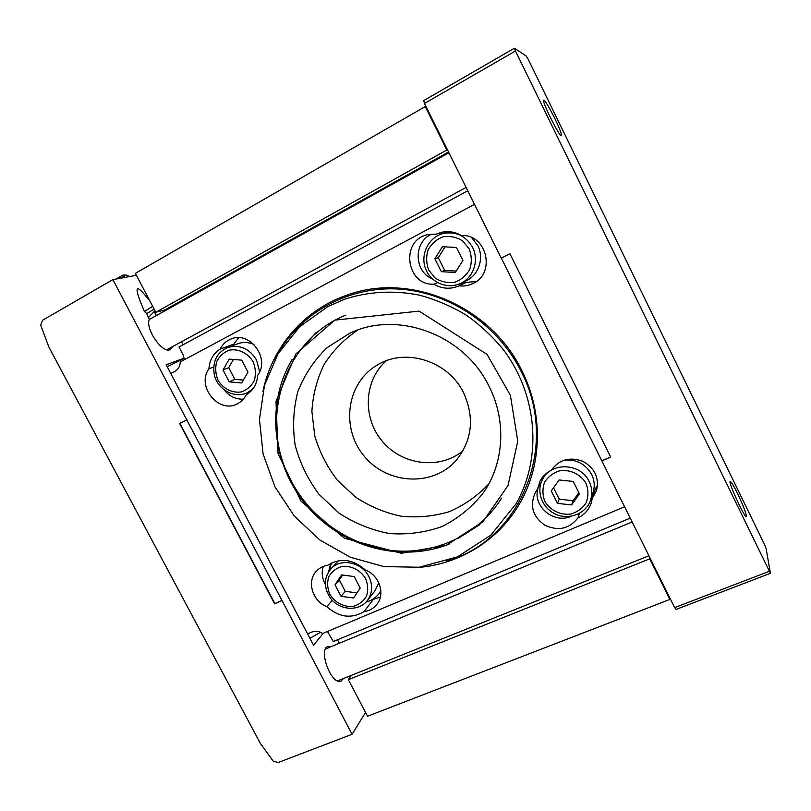 <?xml version="1.0" encoding="UTF-8"?>
<svg xmlns="http://www.w3.org/2000/svg" width="811" height="811" viewBox="0 0 811 811"><rect width="100%" height="100%" fill="white"/><g stroke="black" fill="none" stroke-linecap="round" stroke-linejoin="round"><path stroke-width="1.22" d="M380.369 597.018L373.405 599.329L364.017 611.636C369.41 610.855 373.729 608.392 376.983 604.246C385.539 593.814 379.193 575.07 365.274 569.981C352.917 559.114 340.407 557.542 327.756 565.257C323.407 565.936 319.757 567.781 316.777 570.782C306.365 580.686 312.194 601.194 326.833 606.628C338.886 617.384 351.285 619.057 364.017 611.636M380.835 590.611L378.362 594.575L373.405 599.329M551.247 490.979L557.461 503.388L571.542 504.888L579.48 493.929L573.235 481.43L559.083 479.98L551.247 490.979M434.878 258.81L441.316 271.655L455.306 272.506L462.919 260.432L456.451 247.487L442.4 246.706L434.878 258.81L438.275 257.685L445.016 246.848M223.025 369.988L229.219 381.869L241.658 382.964L247.973 372.117L241.759 360.155L229.249 359.121L223.025 369.988L228.722 367.616L233.406 359.466M155.783 312.286L135.386 273.358L425.258 106.555L446.82 150.015L155.783 312.286L164.856 309.934L165.221 310.633M669.876 599.43L367.535 716.255L348.345 679.659L649.723 558.83L669.876 599.43L669.957 598.173M351.305 675.381L348.345 679.659M337.498 639.788L339.312 643.255M327.512 631.485L333.291 641.531L630.238 518.128M467.785 190.757L178.998 346.976L183.012 354.63L184.442 359.678M181.512 341.755L183.083 344.766M537.247 490.077L540.055 481.004C542.64 476.27 546.401 472.661 551.348 470.167C559.184 459.563 569.677 456.603 582.815 461.287C594.97 468.18 599.511 478.064 596.42 490.939L592.324 498.167L591.128 503.307C588.725 509.916 584.305 514.803 577.878 517.965C569.292 528.863 558.343 531.317 545.033 525.325C533.101 517.023 529.695 506.49 534.804 493.727L541.596 481.552M435.943 234.227L441.478 232.301C448.493 230.8 455.153 231.895 461.449 235.575C487.026 233.862 496.129 273.905 472.62 283.668C468.312 285.695 463.801 286.405 459.087 285.817C450.45 289.466 442.025 288.929 433.844 284.215C405.905 285.736 400.107 239.711 427.894 234.632L435.943 234.227L445.361 231.713M208.934 368.843C209.491 360.135 213.222 353.576 220.126 349.156C222.599 344.158 226.391 340.711 231.49 338.826C250.356 330.989 270.347 358.797 257.716 375.25C257.036 384.029 253.214 390.557 246.24 394.835C244.202 398.85 241.242 401.84 237.359 403.807C218.818 414.218 196.049 386.229 208.934 368.843L213.617 366.957M262.906 391.48C271.766 347.726 303.79 309.782 347.29 295.032C409.758 271.867 490.929 305.767 521.939 370.83C543.289 413.093 542.164 464.044 520.459 502.141C498.593 541.495 456.725 566.078 412.941 567.801M170.786 373.536L175.024 371.266C178.39 369.309 180.123 366.187 180.235 361.929L474.516 204.342M624.612 506.784L322.636 633.523C319.098 631.161 315.53 630.664 311.931 632.022L307.572 633.857M447.591 150.076L446.82 150.015M649.723 558.83L649.864 557.684M425.258 106.555L426.089 106.758M164.856 309.934L448.554 152.022M501.614 498.106L501.451 498.37C478.419 534.936 435.507 554.785 393.092 550.659C350.636 546.381 311.11 519.03 291.027 480.649C258.364 421.396 282.664 340.285 345.831 315.124M489.104 386.441C464.389 334.608 397.502 310.025 349.744 333.24L327.026 347.686C314.09 360.266 304.348 374.966 297.799 391.794C293.308 409.332 292.436 427.174 295.194 445.34C299.979 463.142 307.937 479.483 319.068 494.365L339.16 513.211C354.691 523.308 371.438 530.09 389.392 533.537C407.558 534.865 425.126 532.523 442.117 526.491C458.215 518.401 471.931 507.21 483.255 492.926C504.016 463.517 506.763 421.071 489.104 386.441M230.537 346.469L233.781 344.097L220.126 349.156M233.781 344.097L238.616 337.711M243.371 399.154C235.768 399.438 229.401 396.386 224.282 390.02M259.611 371.854L256.6 360.125C249.393 348.466 239.772 344.269 227.719 347.513L237.816 343.752C243.118 341.887 248.501 342.12 253.965 344.462M476.209 281.539L466.406 282.34L459.087 285.817M437.585 282.633L433.844 284.215M466.406 282.34L457.414 284.631M432.314 278.802C413.701 271.523 413.326 241.343 432.02 234.075M443.678 233.406C428.978 236.66 419.916 254.096 425.562 268.674C430.256 281.873 446.547 289.72 460.273 283.536C473.32 277.98 479.413 260.382 472.56 247.355C465.94 235.95 456.309 231.297 443.678 233.406L450.399 231.804M471.738 237.684L477.791 245.611C484.471 258.344 478.5 275.537 465.737 280.981L460.749 283.313M325.312 584.214C322.038 578.334 321.359 572.414 323.265 566.463M332.226 600.333L326.833 606.628M328.587 571.796L330.766 563.361M542.103 480.386L542.772 476.949M597.555 485.546L595.548 488.334L592.324 498.167M579.5 513.333L577.878 517.965M592.598 497.336L590.367 500.63M571.329 516.242C554.207 524.342 532.442 506.388 537.906 488.769M564.101 460.151C576.357 459.107 585.542 463.882 591.655 474.465C594.564 480.568 594.99 486.732 592.922 492.936L590.702 499.617M386.188 360.814C363.683 380.744 362.355 418.202 382.559 441.61C402.438 465.281 439.643 469.954 462.909 450.896M463.669 392.97C448.392 360.844 405.388 347.382 377.227 365.082C346.338 382.974 340.508 428.472 364.352 456.34C387.546 484.735 433.419 487.107 456.532 459.938C472.255 439.937 474.638 417.614 463.669 392.97M357.823 330.006C344.138 339.231 332.885 350.747 324.065 364.565C316.929 379.325 312.864 394.957 311.89 411.481L314.78 436.024C319.575 452.051 327.086 466.761 337.315 480.132L355.613 497.163C369.654 506.378 384.799 512.724 401.039 516.201C417.513 517.874 433.611 516.364 449.324 511.66C464.379 505.162 477.547 495.886 488.84 483.822M243.33 380.095L234.835 379.355L229.219 381.869M234.835 379.355L228.722 367.616M456.208 271.077L444.631 270.377L441.316 271.655M444.631 270.377L438.275 257.685M578.892 492.753L573.164 500.681L571.542 504.888M573.164 500.681L559.255 499.211L557.461 503.388M559.255 499.211L553.528 487.776M331.354 563.057L329.479 570.518M366.045 602.086C371.256 600.708 375.523 597.981 378.859 593.905M367.505 600.373L375.037 590.651L378.778 582.795M357.002 592.882L345.253 591.341L339.333 579.977L342.577 575.05M360.196 588.107L354.184 576.53L341.573 574.918L335.034 584.843L341.036 596.338L353.576 597.991L360.196 588.107M339.333 579.977L335.034 584.843M345.253 591.341L341.036 596.338M186.915 419.753L179.89 423.362L274.817 603.577L281.975 600.454L112.871 279.633L136.4 275.294M281.975 600.454L352.065 734.29L365.548 712.474M184.249 358.158L166.154 364.717L313.533 645.201L323.265 633.259M331.283 646.58L327.857 646.468C317.871 649.52 331.679 685.924 341.046 681.047L343.448 678.533M152.671 306.335L144.429 311.525L146.517 313.31L149.295 319.372C145.037 329.256 163.163 354.691 170.503 349.379L172.662 346.561M144.429 311.525C135.589 290.997 134.738 284.337 141.884 291.565L149.467 300.232M154.09 311.556L156.452 315.509M112.871 279.633L42.486 320.304L40.682 325.13L48.893 347.078L260.199 743.119L273.236 761.184L278.193 762.543L352.065 734.29M186.662 419.875L179.636 423.484L274.615 603.789L281.772 600.667M320.477 632.286L309.883 638.257M184.269 358.29L167.208 366.724M154.414 309.68L153.309 309.65L146.659 313.654M148.403 317.476L153.826 311.961L154.627 310.076M128.868 276.683L127.844 275.517L126.202 275.233L119.947 278.325M127.003 275.172L123.019 275.02L115.932 279.065M509.926 253.701L501.34 258.121L601.853 460.922L610.683 457.069L509.926 253.691L501.228 258.162L424.457 103.463L423.727 100.645M676.09 609.233L674.64 607.611L601.853 460.922M528.214 59.315L764.591 544.698L766.071 548.348L770.42 573.316L515.482 50.981L514.488 48.224L526.339 56.121L528.214 59.315M737.645 493.767C733.357 485.11 730.833 481.024 730.062 481.501C728.643 483.092 743.951 516.495 746.161 516.587C746.87 514.965 744.032 507.362 737.645 493.767M554.988 118.822C548.743 106.373 544.941 100.189 543.563 100.26C542.235 102.267 559.043 135.944 561.253 135.741C562.145 135.092 560.056 129.456 554.988 118.822M601.904 460.77L610.622 456.958M274.939 359.273C296.613 316.168 343.611 287.347 394.947 288.868C446.232 290.429 497.143 323.295 521.067 371.276C560.543 446.506 519.831 540.724 446.709 561.07M449.304 544.029C400.766 563.422 341.603 546.786 306.953 505.993C272.222 465.261 265.278 404.233 292.142 359.435M479.95 524.535L457.698 538.595M298.843 352.025L316.249 332.328M586.079 483.488C580.788 474.415 570.478 469.366 560.036 470.684C553.386 472.722 548.236 476.564 544.607 482.221C542.336 488.526 542.407 494.882 544.82 501.299C550.061 510.241 560.188 515.279 570.579 514.083C577.239 512.146 582.43 508.365 586.15 502.729C588.522 496.413 588.492 489.996 586.079 483.488M469.224 248.977L462.635 240.887C456.573 237.126 450.075 235.758 443.13 236.782C436.582 239.296 431.574 243.655 428.107 249.859C425.998 256.681 426.211 263.433 428.745 270.124L435.254 278.112C441.214 281.853 447.652 283.252 454.545 282.319C461.104 279.907 466.163 275.608 469.721 269.434C471.931 262.592 471.769 255.769 469.224 248.977M253.144 361.818C247.963 353.16 238.627 348.527 229.533 350.088C223.816 352.227 219.528 356.09 216.679 361.665C215.057 367.839 215.493 374.013 217.997 380.177C223.116 388.712 232.311 393.345 241.354 391.906C247.081 389.848 251.41 386.046 254.35 380.491C256.053 374.297 255.647 368.072 253.144 361.818M251.369 390.75L247.507 392.646L253.062 388.712M589.151 481.481C580.818 462.838 550.882 461.743 542.569 479.463C536.193 490.442 541.221 508.051 556.387 514.569C570.589 520.317 586.475 512.694 590.459 500.357C592.577 494.011 592.142 487.715 589.151 481.481M365.639 578.669C360.601 570.255 351.275 565.419 342.06 566.423C336.23 568.156 331.821 571.573 328.81 576.682C327.036 582.41 327.34 588.239 329.732 594.169C334.72 602.472 343.905 607.297 353.079 606.395C358.908 604.753 363.358 601.387 366.45 596.298C368.306 590.56 368.032 584.68 365.639 578.669M368.863 576.651C361.868 562.043 340.549 557.755 330.918 568.805C323.711 577.777 323.559 587.59 330.462 598.244C339.485 610.409 358.644 611.859 367.292 600.647C372.472 593.449 372.989 585.441 368.863 576.651M674.64 607.611L769.233 571.35M424.457 103.463L515.482 50.981M596.653 490.209L596.42 490.939M591.391 502.526L591.128 503.307M457.394 458.914L456.532 459.938M484.674 490.807L483.255 492.926M227.719 347.513C216.578 352.603 212.137 361.899 214.408 375.392C218.047 389.969 234.886 398.89 247.507 392.646M545.134 474.425L542.569 479.463M338.4 560.756L330.918 568.805M166.853 349.703L466.122 187.422M149.244 319.524L448.939 152.792M337.599 680.885L648.912 555.758M325.485 648.982L632.144 521.97M675.999 609.456L770.42 573.316M423.626 100.655L514.427 48.214M327.715 306.629L299.533 326.874L278.061 353.748L264.487 385.316L259.469 419.439L263.088 453.978L274.97 486.833L294.312 516.1L319.94 540.055L350.382 557.258L383.846 566.595L419.206 567.244L457.475 556.843L490.797 535.189L516.029 503.834C542.6 457.627 537.592 393.548 502.242 348.264C491.76 335.774 479.909 324.816 466.69 315.398C451.839 306.426 436.044 299.664 419.297 295.123C394.014 290.074 368.458 291.514 344.868 299.127L327.715 306.629M334.842 320.132L295.863 353.92L276.004 401.394L278.061 453.592L301.134 501.31L344.493 538.281L401.232 553.264L446.526 545.174L482.93 521.757L508.021 485.556L517.763 441.133L510.372 395.251L487.046 354.427L419.115 311.11L334.842 320.132"/></g></svg>
